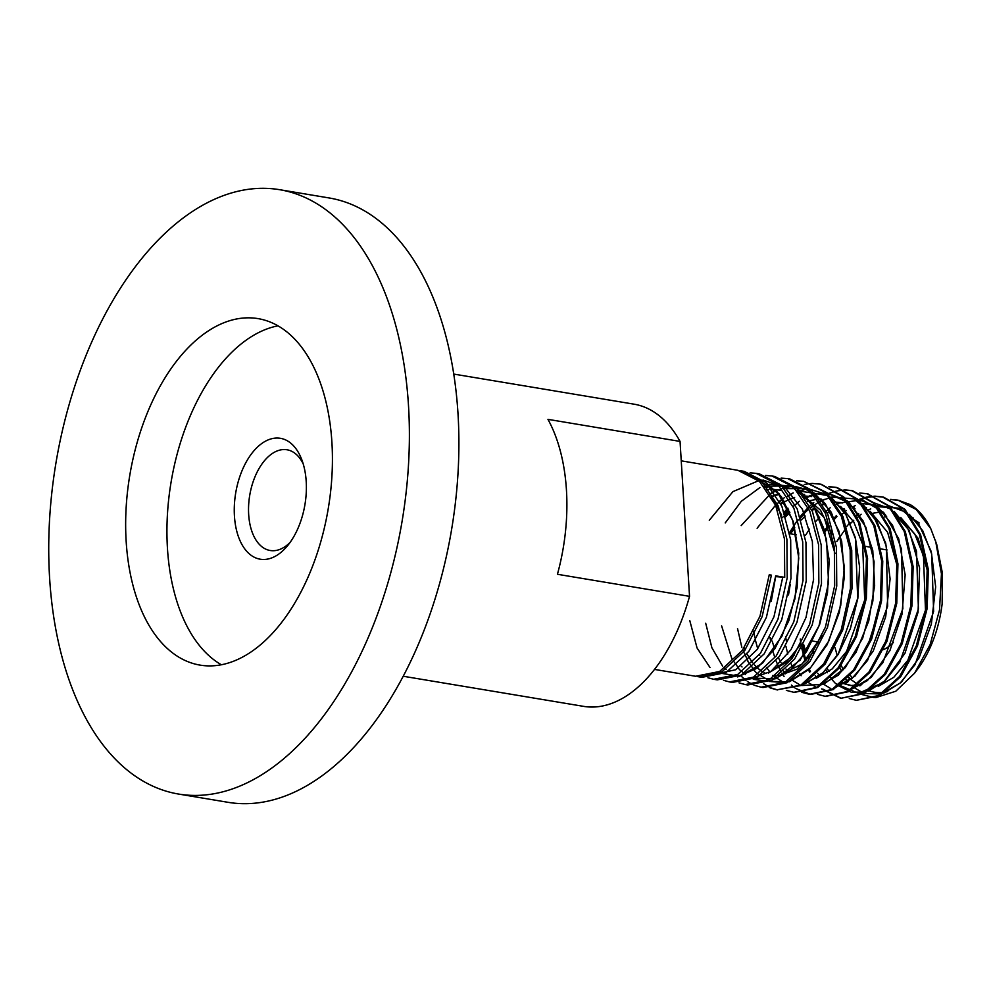 <?xml version="1.0" encoding="UTF-8"?>
<svg xmlns="http://www.w3.org/2000/svg" width="992" height="992" viewBox="0 0 992 992"><rect width="100%" height="100%" fill="white"/><g stroke="black" fill="none" stroke-linecap="round" stroke-linejoin="round"><path stroke-width="1.49" d="M697.822 676.643L721.841 671.857L744.595 650.69L762.141 616.615L771.404 575.137L769.246 574.777L759.984 616.206L742.425 650.293L719.659 671.46L695.578 676.259L654.534 669.414M681.244 460.846L737.912 470.307L759.401 481.318L775.608 505.226L784.412 538.743L784.722 577.369L775.707 575.856L766.419 617.297L748.861 651.372L726.082 672.539L701.989 677.338L697.822 676.631M787.214 577.778L786.904 539.251L778.075 505.684L761.831 481.728L740.33 470.716L744.211 471.361L765.7 482.372L781.894 506.317L790.686 539.884L790.971 578.41L781.696 619.814L764.113 653.926L741.309 675.093L717.241 679.88L713.632 679.272L737.713 674.461L760.467 653.257L777.988 619.169L787.214 577.778M723.466 680.301L729.455 681.926L753.486 677.127L776.24 655.96L793.786 621.86L803.036 580.419L802.726 541.892L793.898 508.313L777.654 484.369L756.14 473.358L750.113 472.837M707.916 677.759L713.632 679.272M756.14 473.358L759.475 473.903L780.964 484.927L797.171 508.884L805.95 542.45L806.223 580.952L796.973 622.319L779.414 656.406L756.611 677.623L732.505 682.422L729.455 681.913M738.99 682.843L745.265 684.567L769.321 679.756L792.1 658.539L809.633 624.427L818.859 583.06L818.536 544.558L809.72 510.979L793.488 487.022L771.962 475.999L765.613 475.478M771.962 475.999L774.727 476.458L796.204 487.456L812.411 511.401L821.202 544.955L821.488 583.507L812.212 624.923L794.629 659.01L771.85 680.177L747.757 684.976L745.265 684.554M754.54 685.373L761.087 687.196L785.156 682.384L807.897 661.205L825.431 627.105L834.669 585.702L834.346 547.15L825.518 513.583L809.286 489.639L787.784 478.628L781.138 478.119M787.772 478.64L789.992 479L811.493 490.036L827.688 513.98L836.467 547.547L836.752 586.049L827.489 627.415L809.906 661.54L787.09 682.732L763.022 687.518L761.087 687.196M770.09 687.902L776.91 689.837L800.928 685.05L823.682 663.884L841.241 629.759L850.479 588.343L850.169 549.816L841.352 516.249L825.121 492.292L803.594 481.281L796.688 480.773M740.528 675.527L745.959 680.462M747.36 681.492L753.337 684.877M803.594 481.281L826.733 492.565L842.94 516.51L851.731 550.089L852.004 588.603L842.741 629.982L825.183 664.057L802.392 685.261L776.91 689.837M777.616 689.948L770.796 687.853M769.879 687.444L763.654 683.724M930.781 528.674L916.248 509.491L897.884 500.117L910.086 504.531C918.431 509.454 925.325 517.502 930.781 528.674L936.733 544.434L942.4 573.091L942.14 603.967A91.338 52.328 99.5 0 1 917.885 668.757L914.599 673.159L895.776 691.238L875.688 697.636M887.778 691.548A91.338 52.328 99.5 0 1 885.286 692.094M883.55 692.366A91.338 52.328 99.5 0 1 869.612 690.978M852.413 678.119A91.338 52.328 99.5 0 1 850.38 675.378M911.115 516.708L913.496 518.171M935.617 540.95L941.445 573.81L939.523 609.944L930.149 644.602L914.599 673.159M874.237 697.624L862.296 694.636M861.564 694.276L859.68 693.247M847.701 682.236L846.04 679.917M49.6 577.828A306.379 175.522 99.5 0 1 279.496 189.67A306.379 175.522 99.5 0 1 402.169 520.763A306.379 175.522 99.5 0 1 178.597 794.059A306.379 175.522 99.5 0 1 49.6 577.828M279.496 189.67L329.034 197.941A306.379 175.522 99.5 0 1 458.031 414.172A306.379 175.522 99.5 0 1 228.135 802.33L178.597 794.059M331.923 442.581A175.658 100.638 -80.5 0 0 257.97 318.606A175.658 100.638 -80.5 0 0 129.791 475.292A175.658 100.638 -80.5 0 0 200.124 665.124A175.658 100.638 -80.5 0 0 331.923 442.581M680.053 441.415L547.956 419.356A153.19 87.755 99.5 0 1 557.43 574.281L689.539 596.341L680.053 441.415A153.19 87.755 99.5 0 0 634.062 404.178L453.741 374.071M689.539 596.341A153.19 87.755 99.5 0 1 583.606 706.366L403.285 676.259M303.192 463.859A51.063 29.252 -80.5 0 0 286.986 449.773A51.063 29.252 -80.5 0 0 248.67 514.464A51.063 29.252 -80.5 0 0 270.171 550.498A51.063 29.252 -80.5 0 0 290.086 542.438M893.346 642.481A51.063 29.252 99.5 0 1 883.413 649.661M234.434 515.952A61.281 35.104 99.5 0 1 259.458 445.309A61.281 35.104 99.5 0 1 301.742 459.569A61.281 35.104 99.5 0 1 287.308 546.022A61.281 35.104 99.5 0 1 234.434 515.952M277.983 325.835A175.658 100.638 -80.5 0 0 171.07 482.186A175.658 100.638 -80.5 0 0 221.39 664.776M775.632 576.6L784.722 577.369M769.234 574.926L771.404 575.137M839.294 666.326L841.712 671.596M846.498 679.483L848.036 681.504M853.777 687.431L863.536 693.222M864.416 693.52L881.181 693.966M883.736 693.197L900.24 682.992L915.033 664.677L933.621 611.518L931.711 554.082L922.771 530.819L909.404 514.414M906.961 512.554L889.415 505.982M868.769 510.136L867.467 510.781M859.878 515.555L857.423 517.452M817.42 641.861L817.768 643.957M830.329 676.842L832.4 679.582M838.166 685.497L851.26 692.218L865.669 691.945M868.236 691.164L884.839 680.884L899.719 662.445L918.418 608.964L916.509 551.192L907.519 527.806L894.09 511.302M891.634 509.429L874.039 502.808M844.465 512.269L841.91 514.228M815.188 675.626L816.751 677.66M822.554 683.55L830.874 688.671M850.156 689.924L867.293 680.661L882.843 662.706L902.856 608.691L901.542 549.32L892.49 525.177L878.776 508.177M876.308 506.304L858.65 499.621M837.918 503.663L836.504 504.37M829.039 508.983L824.922 512.232M819.69 517.142L816.056 521.122M785.565 636.542L786.309 640.931M799.428 673.556L801.114 675.726M807.488 682.037L815.238 686.675M834.644 687.902L851.88 678.565L867.529 660.498L887.654 606.174L886.34 546.456L877.25 522.164L863.462 505.064M830.143 497.612L823.434 500.005M821.711 500.811L819.429 502.014M813.626 505.709L810.786 507.867M804.289 513.769L798.721 520.006M770.263 637.67L770.586 639.394M782.452 669.786L785.466 673.791M791.653 679.904L799.614 684.678M801.896 685.522L823.794 684.319L845.283 667.641L862.668 638.228L872.886 600.892L874.088 561.77L865.904 527.285L849.512 503.105L827.427 493.222M815.56 494.19L805.219 498.12M798.213 502.423L793.079 506.49M783.308 516.596L782.44 517.675M753.722 631.259L754.875 637.844M755.185 639.319L757.727 648.805M766.432 667.343L769.829 671.869M774.38 676.569L783.978 682.682M805.752 683.228L822.951 672.737L838.376 653.728L857.683 598.399L855.464 538.78L846.002 514.823L831.953 498.133M828.444 495.653L799.763 491.077M791.641 493.966L787.425 496.174M782.8 499.15L775.533 505.077M742.909 649.624L743.913 652.277M744.298 653.22L747.782 660.511M750.423 664.888L754.18 669.935M758.235 674.151L770.871 681.591L784.87 682.546M789.099 681.566L810.576 667.74L828.766 641.08L840.695 605.715L844.341 567.114L838.972 531.241L825.27 503.688L805.206 488.696L781.746 488.597M775.31 491.164L769.866 494.214M733.968 661.751L738.544 668M742.103 671.733L745.438 674.523M751.527 678.156L775.955 678.751L800.16 660.04L819.032 625.729L828.543 582.701L826.534 539.574L813.167 505.002L790.922 485.931L764.026 486.167M724.842 668.186L726.243 669.563M717.352 672.663L739.499 676.284L762.402 663.363L782.031 636.046L794.939 598.858L798.758 558.025L792.67 520.366L777.542 492.193L755.706 478.206M712.702 674.597L735.618 669.786L757.28 649.425L773.946 616.838L782.738 577.319M897.884 500.117L890.63 499.36M849.276 698.542L856.369 700.315L878.54 695.528L899.608 676.432L916.323 645.829L926.044 608.232L927.185 569.172L919.448 534.415L903.824 509.094L882.458 496.93L875.192 496.174M874.597 496.174L867.07 496.992M866.462 497.128L859.32 499.348M844.031 508.549L842.902 509.479M836.43 515.567L834.21 517.985M828.68 524.768L824.612 530.571M800.234 638.997L800.99 644.205M801.697 648.061L805.107 661.118M808.579 669.997L809.608 672.179M821.624 688.894L840.745 698.318L863.04 693.495L884.244 674.287L901.046 643.523L910.842 605.703L911.995 566.42L904.22 531.452L888.51 505.982L867.033 493.756L859.766 492.987M785.949 646.362L787.784 654.026M790.996 663.685L792.806 667.938M817.458 694.326L825.108 696.31L847.54 691.461L868.868 672.154L885.782 641.204L895.64 603.173L896.818 563.654L888.993 528.488L873.196 502.87L851.595 490.569L844.328 489.8M801.834 692.329L809.472 694.313L832.052 689.44L853.504 670.009L870.53 638.885L880.437 600.619L881.628 560.877L873.766 525.512L857.869 499.745L836.157 487.382L828.903 486.613M804.066 494.214L802.937 494.934M787.797 508.04L784.226 512.194M786.346 690.382L793.848 692.304L816.565 687.406L838.141 667.864L855.265 636.554L865.235 598.077L866.438 558.099L858.526 522.536L842.555 496.632L820.719 484.195L812.274 483.439M811.419 483.464L804.214 484.443M899.037 500.352L891.176 499.596M866.487 507.768L865.78 508.226M858.675 513.707L856.567 515.629M849.933 522.586L846.684 526.566M840.236 535.804L836.814 541.558L844.13 530.881M856.369 700.315L879.693 695.677L900.761 676.581L917.451 646.003L927.173 608.418L928.314 569.383L920.576 534.638L904.952 509.318L883.612 497.166L875.75 496.409M875.155 496.422L867.603 497.364M866.983 497.5L860.647 499.522M844.713 509.169L843.423 510.248M837 516.435L834.681 519.002M829.163 525.921L824.997 532.01M804.376 654.782L805.95 660.226M809.36 669.265L810.452 671.646M822.827 689.08L841.315 698.38M840.745 698.318L864.193 693.644L885.385 674.448L902.187 643.696L911.97 605.889L913.136 566.618L905.349 531.675L889.65 506.218L867.603 493.867M825.691 696.384L848.693 691.622L870.021 672.316L886.922 641.378L896.768 603.359L897.946 563.865L890.122 528.711L874.336 503.105L852.748 490.804L844.886 490.036M844.291 490.048L836.752 490.966M836.132 491.102L829.647 493.136M813.775 502.646L809.881 506.044M808.195 507.656L806.682 509.181M806.099 509.776L800.16 516.646M797.655 519.944L789.582 532.543M772.966 651.459L774.541 656.667M776.004 660.808L779.067 667.839M779.39 668.496L780.865 671.286M781.894 673.072L783.035 674.895M783.271 675.242L784.064 676.445M791.43 685.05L794.828 687.878M795.51 688.374L810.638 694.462L833.206 689.589L854.645 670.17L871.658 639.059L881.566 600.817L882.756 561.088L874.894 525.735L859.01 499.98L837.31 487.618L829.448 486.849M804.686 494.797L803.433 495.603M788.268 509.045L784.647 513.36M794.431 692.379L817.706 687.555L839.294 668.025L856.406 636.728L866.363 598.263L867.566 558.31L859.667 522.759L843.684 496.868L821.289 484.319M916.372 521.395L912.702 519.039M886.65 516.286L884.604 516.956M848.284 677.66L859.89 685.856M878.205 686.427L893.817 677.276L907.854 660.263L925.486 610.142L923.453 555.855L914.773 534.056L901.902 518.903M882.545 511.624L881.268 511.599M827.303 668.769L829.114 671.435M841.687 682.682L843.076 683.364M843.634 683.6L850.702 685.534L861.85 684.654M885.72 515.146L882.062 512.777M802.875 645.941L805.144 653.331M842.034 683.513L846.337 682.645M830.304 511.029L827.229 512.951M855.067 508.884L849.896 505.697M841.427 502.708L834.929 502.039M825.059 503.428L822.69 504.172M814.903 507.768L811.692 509.764M794.431 526.417L789.694 533.15M816.193 678.342L832.201 668.881L846.598 651.397L864.689 599.986L862.643 544.348L853.79 521.99L840.621 506.428M789.471 511.748L785.404 515.629M824.426 502.646L819.838 499.745M784.114 501.233L780.58 503.415M777.914 505.3L776.203 506.627M772.57 675.515L775.533 675.726M778.794 675.602L802.292 663.871L822.194 635.475M835.016 553.511L824.265 517.712L803.954 496.31M779.067 493.731L775.818 494.735M773.053 495.826L771.305 496.632M741.334 666.364L742.053 666.959M769.693 672.266L786.247 662.358L801.065 644.081M779.687 489.986L772.421 489.292M768.837 489.54L766.903 489.812M778.46 493.272L772.123 489.453M767.3 487.58L764.262 486.799M781.622 515.071L773.462 500.662M919.249 522.97L912.318 518.469M835.103 647.813L837.211 655.576M841.166 665.471L843.473 669.724M848.817 677.102L850.95 679.334M857.596 684.344L860.225 685.658M927.309 570.549L918.084 538.296L900.761 517.514M882.756 511.835L881.442 511.847M880.388 511.897L871.881 513.472M842.034 682.397L843.696 683.252M844.242 683.513L851.855 685.683L860.746 685.348M884.641 513.868L881.677 512.194M803.656 644.49L805.876 652.228M817.557 673.246L819.727 675.465M841.662 683.823L845.234 683.327M896.917 564.956L887.604 532.307L870.096 511.252M868.31 644.267L880.71 604.636L881.727 562.154M853.963 507.594L849.574 505.238M842.568 502.944L835.103 502.287M825.431 503.886L823.013 504.705M815.312 508.437L812.039 510.558M805.244 516.026L801.238 519.994M794.766 527.744L790.562 533.845M772.21 641.105L774.554 648.855M778.373 657.808L780.94 662.321M786.073 669.141L788.504 671.596M821.215 499.1L819.392 499.112M817.557 499.212L811.072 500.377M810.452 500.551L807.401 501.568M789.868 512.678L785.751 516.72M811.692 496.583L803.83 495.926M794.642 497.451L791.777 498.418M789.409 499.398L787.102 500.489M786.458 500.824L780.94 504.184M778.274 506.143L776.562 507.52M744.161 647.85L745.079 650.02M746.939 653.902L751.576 661.354M752.06 661.999L752.606 662.706M754.577 665.024L758.334 668.645M758.855 669.079L761.968 671.324M764.138 672.588L765.539 673.283M773.723 675.664L775.397 675.825M778.472 675.862L797.022 669.154L814.234 651.484M832.201 534.589L820.545 510.235L803.594 495.814M779.588 494.14L776.153 495.281M773.4 496.422L771.664 497.265M768.428 673.084L794.58 654.993M780.84 490.222L772.966 489.552M777.306 491.933L771.788 489.019M767.213 487.456L765.415 487.035M788.491 594.952L790.264 584.3M778.732 507.222L771.615 497.178M771.255 601.288L775.67 576.612M880.326 694.487L901.182 682.434L919.162 657.708L931.352 624.129L935.667 586.867L931.29 551.688L918.741 524.049L899.818 508.226L877.3 506.652M870.728 508.871L868.794 509.752M861.13 514.265L859.903 515.146M853.752 520.267L850.541 523.429M825.952 670.183L827.353 672.725M832.3 679.954L835.586 683.587L858.402 693.309L883.426 682.459L904.94 653.344L918.046 612.238L919.621 568.007L909.069 530.199L888.41 507.011L861.862 503.44M855.228 505.684L853.368 506.528M846.226 510.644L844.49 511.86M802.578 646.474L804.574 654.162M849.288 690.457L871.286 677.35L889.973 650.442L902.001 614.234L905.15 574.827L898.727 538.842L883.624 512.343L862.209 499.794L837.942 503.291M830.23 507.768L829.076 508.586M809.571 529.046L805.467 535.37M833.776 688.448L854.98 676.122L873.27 650.975L885.67 616.838L890.109 578.968L885.72 543.194L873.047 515.034L853.876 498.815L831.036 497.029M824.216 499.298L821.785 500.414M821.376 500.613L820.682 500.972M819.256 501.741L810.65 507.594M808.864 509.082L807.451 510.334M806.818 510.905L804.338 513.323M770.003 637.695L770.697 641.216M818.251 686.427L838.339 675.18L855.997 652.376L868.719 621.116L874.634 585.627L872.799 550.734L863.325 521.172L847.391 500.96L827.03 492.85M825.629 492.776L815.275 493.904M813.762 494.314L807.091 496.831M799.341 501.258L798.238 502.026M788.764 510.136L784.945 514.24M759.5 654.571L759.773 655.253M804.772 683.86L822.318 673.618L838.104 654.534L850.392 628.556L857.844 598.337L859.605 567.002L855.402 537.776L845.581 513.633L831.073 497.091M827.65 494.81L811.047 489.626M809.212 489.564L808.306 489.577M803.904 489.924L800.147 490.631M793.216 492.912L791.678 493.594M784.436 497.649L779.514 501.245M777.021 503.341L757.107 528.252M737.527 628.531L741.842 647.379M747.67 660.932L749.382 663.834M754.081 670.307L757.07 673.506M769.383 681.454L789.458 681.777L809.67 668.955L827.13 644.726L839.319 612.362L844.452 576.24L841.687 541.297L831.284 512.256L814.531 493.086M810.154 490.457L795.038 486.415M792.794 486.39L784.722 487.432M777.703 489.726L773.723 491.61M771.268 492.987L741.173 525.599M721.606 625.865L731.91 658.862M738.73 668.707L741.371 671.497M753.3 679.297L766.494 681.206M771.342 680.462L789.818 670.865L806.558 651.533L819.628 624.588L827.489 592.993L829.176 560.195L824.402 529.827L813.614 505.226L797.89 489.093M792.707 486.316L769.296 484.232M759.909 487.568L741.359 501.258L725.226 522.933M705.684 623.212L711.896 647.764L722.635 666.24M749.059 679.297L770.945 671.41L790.984 649.71L806 617.458L813.564 579.502L812.374 541.558L802.454 509.355L785.168 487.754L762.96 480.016M759.996 480.103L732.914 491.635L709.292 520.267M689.762 620.546L697.054 647.987L709.974 667.455M737.614 676.941L757.082 668.199L774.888 648.694L788.826 620.732L797.134 587.611L798.721 553.226L793.29 521.656L781.386 496.645L764.311 481.132M757.962 478.479L755.024 477.698M887.121 549.965L881.194 548.973M871.98 547.435L864.925 546.257M796.316 534.8L789.781 533.708M818.822 642.097L812.56 641.055M882.458 496.93L883.612 497.166M867.033 493.756L868.186 493.991M825.108 696.31L826.262 696.458M851.595 490.569L852.748 490.804M809.472 694.313L810.638 694.462M836.157 487.382L837.31 487.618M793.848 692.304L795.014 692.453M820.719 484.195L821.86 484.431M851.855 685.683L850.702 685.534"/></g></svg>
